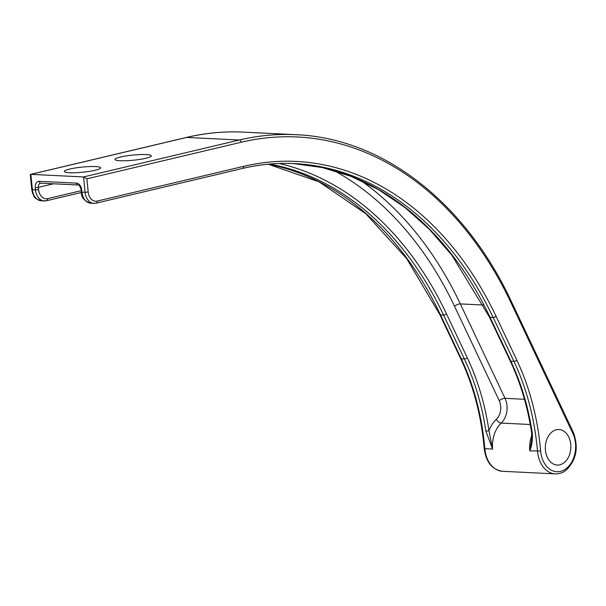 <?xml version="1.0" encoding="UTF-8"?>
<svg xmlns="http://www.w3.org/2000/svg" width="606" height="606" viewBox="0 0 606 606"><rect width="100%" height="100%" fill="white"/><g stroke="black" fill="none" stroke-linecap="round" stroke-linejoin="round"><path stroke-width="0.91" d="M564.042 462.734A17.801 12.756 92.8 0 0 570.579 443.024A17.801 12.756 92.8 0 0 558.952 429.51A17.801 12.756 92.8 0 0 552.127 431.836A17.801 12.756 92.8 0 0 545.589 451.546A17.801 12.756 92.8 0 0 557.217 465.06A17.801 12.756 92.8 0 0 564.042 462.734M146.114 154.575A18.241 2.583 174.3 0 1 151.295 155.848A18.241 2.583 174.3 0 1 140.115 159.37A18.241 2.583 174.3 0 1 120.17 160.726A18.241 2.583 174.3 0 1 114.989 159.454A18.241 2.583 174.3 0 1 126.162 155.931A18.241 2.583 174.3 0 1 146.114 154.575M95.49 166.574A18.241 2.583 174.3 0 1 100.672 167.854A18.241 2.583 174.3 0 1 89.499 171.369A18.241 2.583 174.3 0 1 69.546 172.725A18.241 2.583 174.3 0 1 64.365 171.453A18.241 2.583 174.3 0 1 75.538 167.938A18.241 2.583 174.3 0 1 95.49 166.574M31.762 189.557L35.489 189.86L35.277 187.671A6.674 4.553 76.7 0 1 39.269 181.323L76.454 183.133A6.674 4.553 76.7 0 1 81.749 189.936L81.969 192.132L85.067 192.284L83.545 176.937L239.34 140.001L186.663 137.433A2.227 1.515 -103.3 0 0 186.368 137.456C205.282 132.979 224.273 131.199 243.339 132.123A387.113 277.518 92.8 0 0 186.663 137.433L30.876 174.369L32.391 189.708A13.347 9.567 92.8 0 0 41.231 200.791C31.929 197.738 34.981 196.329 32.656 193.534L31.762 189.557L30.3 174.816L30.876 174.369L83.545 176.937L86.893 178.831L88.196 191.981A11.128 7.976 92.8 0 0 97.195 201.063L243.491 166.377A360.418 258.383 -87.2 0 1 496.072 316.309L516.842 360.176A217.448 155.886 -87.2 0 1 540.643 450.993A24.475 17.544 92.8 0 0 566.284 468.529A24.475 17.544 92.8 0 0 572.844 433.358A2.227 0.924 -25.3 0 0 573.306 432.328C578.844 447.38 576.442 460.007 566.102 470.203C562.747 472.801 559.118 474.028 555.232 473.877A26.694 19.142 -87.2 0 1 537.507 451.25A215.221 154.295 92.8 0 0 513.949 361.365L493.178 317.499A358.191 256.785 92.8 0 0 294.599 163.582A358.191 256.785 92.8 0 0 242.733 168.362M532.333 433.373C532.735 439.698 531.886 445.539 529.765 450.872L531.447 441.251L531.689 433.176A2.227 0.417 171.5 0 0 532.333 433.373A215.221 154.295 -87.2 0 0 510.85 361.214L513.949 361.365A2.227 0.924 154.7 0 0 516.842 360.176M360.631 180.421A378.212 271.14 -87.2 0 1 460.325 303.909L505.033 398.331A17.801 12.756 -87.2 0 1 501.223 423.086A26.694 19.142 92.8 0 0 492.58 449.061L485.853 431.101A2.227 0.417 -8.5 0 0 488.966 430.661L492.58 449.061L484.838 448.682A26.694 19.142 92.8 0 0 502.563 471.301L555.232 473.877M572.844 433.358L510.828 302.379A384.886 275.927 92.8 0 0 241.105 142.266L86.893 178.831M53.502 183.792L38.405 187.368L38.625 189.564A11.128 7.976 92.8 0 0 47.616 198.647L81.204 190.678M279.108 163.484A360.418 258.383 -87.2 0 1 446.493 313.893L467.264 357.76A217.448 155.886 -87.2 0 1 488.966 430.661A31.148 22.331 -87.2 0 1 496.39 419.276A13.347 9.567 92.8 0 0 499.253 400.71L454.545 306.295A373.766 267.95 92.8 0 0 333.959 170.536M454.545 306.295A4.447 1.856 154.7 0 1 460.325 303.909L483.467 305.038M499.253 400.71A4.447 1.856 154.7 0 1 505.033 398.331L524.455 399.278M241.105 142.266A2.227 1.515 -103.3 0 0 239.34 140.001A387.113 277.518 -87.2 0 1 296.008 134.699L243.339 132.123M531.879 435.063A26.694 19.142 -87.2 0 0 529.765 450.872L540.643 450.993M496.39 419.276A4.447 2.485 -133.3 0 0 501.223 423.086L530.265 424.503M489.413 317.036L510.184 360.903A2.227 0.924 154.7 0 0 510.85 361.214L490.08 317.347A2.227 0.924 154.7 0 1 489.413 317.036L451.811 255.126L429.343 229.31L404.808 207.388L378.561 189.648L350.942 176.316L322.309 167.567L293.054 163.514A358.191 256.785 -87.2 0 1 490.08 317.347L493.178 317.499A2.227 0.924 -25.3 0 0 496.072 316.309M268.208 164.196A358.191 256.785 -87.2 0 1 440.501 314.931L443.6 315.082A358.191 256.785 92.8 0 0 269.768 164.052M460.605 358.479C473.437 385.757 481.3 415.777 484.202 448.538L484.838 448.682A215.221 154.295 -87.2 0 0 461.272 358.797A2.227 0.924 154.7 0 1 460.605 358.479L439.835 314.612A2.227 0.924 -25.3 0 0 440.501 314.931L461.272 358.797L464.37 358.949L443.6 315.082A2.227 0.924 -25.3 0 0 446.493 313.893M485.853 431.101A215.221 154.295 92.8 0 0 464.37 358.949A2.227 0.924 -25.3 0 0 467.264 357.76M40.647 183.156A4.447 3.038 -103.3 0 0 40.481 183.194A4.447 3.038 -103.3 0 0 38.405 187.368L35.277 187.671M81.749 189.936L81.121 189.784L81.333 191.973L81.969 192.132A13.347 9.567 92.8 0 0 90.809 203.215L93.907 203.366A13.347 9.567 -87.2 0 1 85.067 192.284L88.196 191.981M242.158 168.491A2.227 1.515 -103.3 0 0 242.461 168.468L96.157 203.154A2.227 1.515 -103.3 0 1 95.862 203.177A13.347 9.567 -87.2 0 1 93.907 203.366L96.157 203.154A2.227 1.515 -103.3 0 0 97.195 201.063M47.616 198.647A2.227 1.515 -103.3 0 1 46.579 200.73A2.227 1.515 -103.3 0 1 46.283 200.76A13.347 9.567 -87.2 0 1 44.329 200.942A13.347 9.567 -87.2 0 1 35.489 189.86L38.625 189.564M30.603 174.384L186.368 137.456A2.227 1.515 -103.3 0 0 186.087 137.57M39.269 181.323A2.227 1.598 92.8 0 0 40.746 183.171L77.924 184.981C79.189 184.944 80.257 186.542 81.121 189.784M76.454 183.133A2.227 1.598 92.8 0 0 77.924 184.981M294.599 163.582C277.162 162.741 259.785 164.37 242.461 168.468A2.227 1.515 -103.3 0 0 243.491 166.377M510.828 302.379A2.227 0.924 -25.3 0 0 511.29 301.356L573.306 432.328M41.231 200.791L46.579 200.73L81.393 192.481M439.835 314.612L406.679 258.618L365.804 213.713L318.968 181.8L268.17 164.203M502.563 471.301C492.125 469.703 486.012 462.113 484.202 448.538M81.333 191.973C81.151 197.374 84.31 201.124 90.809 203.215M510.184 360.903C520.599 382.977 527.765 407.073 531.689 433.176M511.29 301.356C464.961 202.018 382.666 138.145 296.008 134.699"/></g></svg>
